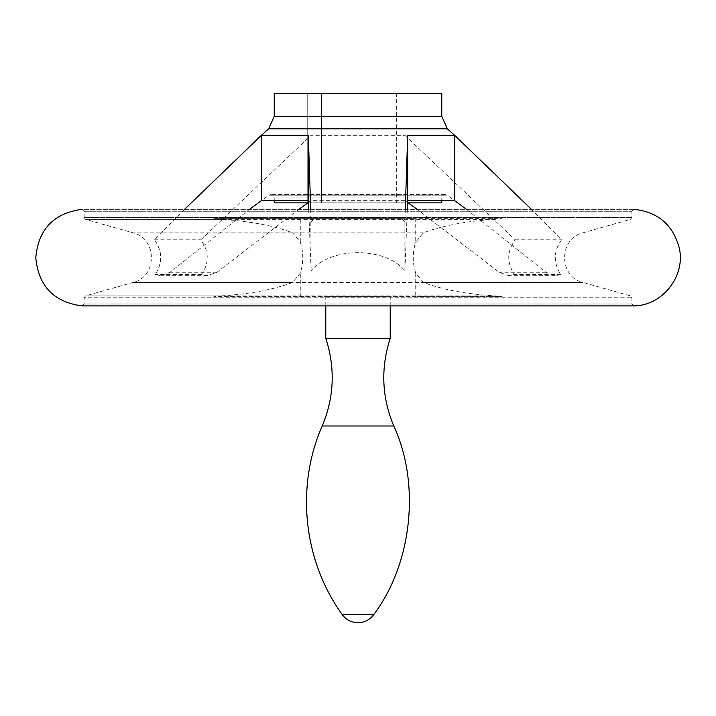<?xml version="1.0" encoding="UTF-8"?>
<svg xmlns="http://www.w3.org/2000/svg" width="716" height="716" viewBox="0 0 716 716"><rect width="100%" height="100%" fill="white"/><g stroke="black" fill="none" stroke-linecap="round" stroke-linejoin="round"><path stroke-width="0.54" stroke-dasharray="3.58 2.69" d="M502.14 296.612L415.728 296.612L415.728 273.127L423.362 282.426C442.569 289.685 466.528 294.169 495.248 295.896L85.535 295.896L220.752 295.896L213.86 296.612L502.14 296.612L495.248 295.896M502.14 218.64L495.248 219.364C466.644 221.065 442.685 225.549 423.362 232.825L415.728 242.124L415.728 218.64L502.14 218.64L213.86 218.64L220.752 219.364C249.472 221.083 273.431 225.576 292.638 232.825L300.272 242.124C303.62 252.444 303.62 262.772 300.272 273.127L292.638 282.426C273.315 289.703 249.356 294.195 220.752 295.896M466.51 209.341L545.914 272.25L555.24 275.669L560.798 274.532C553.217 262.736 553.468 251.164 561.532 239.806L531.433 209.341M408.102 202.852L404.961 200.659L404.961 135.36L515.198 239.806C506.874 251.155 506.624 262.727 514.437 274.532L508.709 275.669L499.088 272.25L417.195 209.341M307.898 202.852L311.039 200.659L404.961 200.659M298.805 209.341L216.912 272.25L207.291 275.669L201.563 274.532C209.376 262.736 209.126 251.164 200.802 239.806L311.039 135.36L404.961 135.36M184.567 209.341L154.468 239.806C162.541 251.155 162.783 262.727 155.202 274.532L160.76 275.669L170.086 272.25L249.49 209.341M308.685 209.341L311.12 270.729L310.717 209.341M407.315 209.341L404.88 270.729C385.083 246.653 330.989 246.599 311.12 270.729M405.283 209.341L404.88 222.076L401.676 218.64L314.324 218.64L311.12 222.076M515.198 239.806L561.532 239.806M154.468 239.806L200.802 239.806M311.039 200.659L311.039 135.36M307.737 202.852L396.664 202.852L307.737 202.852L307.737 93.304L396.664 93.304L307.737 93.304L307.737 202.852M308.408 202.852L407.592 202.852M441.772 202.852L274.228 202.852M321.547 202.852L321.547 93.304L321.547 202.852M633.884 305.911L82.116 305.911L84.13 303.987L631.87 303.987L84.13 303.987L84.13 297.749L631.87 297.749L84.13 297.749L85.535 295.896L133.042 282.426L292.638 282.426M633.884 209.341L82.116 209.341L84.13 211.274L84.13 217.503L631.87 217.503L84.13 217.503L85.535 219.364L220.752 219.364M325.78 338.346L390.22 338.346M390.22 305.92L390.22 296.612L325.78 296.612L390.22 296.612M415.728 296.612L213.86 296.612M300.272 242.124L300.272 218.64L314.324 218.64M300.272 218.64L213.86 218.64M401.676 218.64L415.728 218.64M415.728 273.127C412.38 262.817 412.38 252.48 415.728 242.124M404.88 270.729L404.88 222.076M560.798 274.532L514.437 274.532M201.563 274.532L155.202 274.532M258.789 202.503L268.912 195.182L447.088 195.182L268.912 195.182C271.776 193.955 273.548 194.859 274.228 197.902L274.228 200.659M441.772 93.304L274.228 93.304M495.248 219.364L85.535 219.364L133.042 232.825L292.638 232.825M423.362 232.825L133.042 232.825C157.502 238.258 157.511 276.994 133.042 282.426L582.958 282.426L630.465 295.896L631.87 297.749L631.87 303.987L633.803 305.92L82.197 305.92M545.914 272.25L499.088 272.25M216.912 272.25L170.086 272.25M447.357 128.826L268.643 128.826M84.13 211.274L631.87 211.274L84.13 211.274M322.227 425.993L393.773 425.993M342.248 614.57L373.752 614.57M300.272 296.612L300.272 273.127M423.362 282.426L582.958 282.426C558.489 276.994 558.498 238.258 582.958 232.825L630.465 219.364L631.87 217.503L631.87 211.274L633.803 209.341L82.197 209.341M274.228 197.902L441.772 197.902L274.228 197.902M441.772 116.341L274.228 116.341M441.772 200.659L441.772 197.902L442.712 195.566L445.119 194.546L447.088 195.182L457.211 202.503M396.664 93.304L396.664 202.852M325.78 305.92L325.78 296.612M445.119 194.546L270.881 194.546L445.119 194.546M207.291 275.669L160.76 275.669M555.24 275.669L508.709 275.669"/><path stroke-width="1.07" d="M407.315 209.341L407.681 200.659L454.651 200.659L466.51 209.341M417.195 209.341L408.102 202.852M307.898 202.852L298.805 209.341M249.49 209.341L261.349 200.659L261.349 135.36L184.567 209.341M308.685 209.341L308.319 200.659L261.349 200.659M531.433 209.341L454.651 135.36L407.681 135.36L405.283 209.341M310.717 209.341L308.319 135.36L261.349 135.36M454.651 200.659L454.651 135.36M274.228 200.659L274.228 202.852L308.408 202.852M407.592 202.852L441.772 202.852L441.772 200.659M308.319 200.659L308.319 135.36M82.197 305.92L633.884 305.911L82.116 305.911C53.825 302.143 38.387 286.051 35.8 257.626C38.387 229.201 53.825 213.108 82.116 209.341L82.197 209.341M373.752 614.57L342.248 614.57A19.332 19.332 0 0 0 373.752 614.57C412.156 563.617 420.623 483.873 393.773 425.993C381.78 397.219 380.599 368.006 390.22 338.346L325.78 338.346L325.78 305.92M390.22 338.346L390.22 305.92M407.681 200.659L407.681 135.36M274.228 116.341L441.772 116.341L441.772 93.304L274.228 93.304L274.228 116.341L268.643 128.826L447.357 128.826L457.211 137.642M393.773 425.993L322.227 425.993C295.457 486.567 303.351 560.959 342.248 614.57M268.643 128.826L258.789 137.642M633.884 305.911C662.837 305.651 686.161 275.436 679.099 247.36C672.628 224.457 657.557 211.784 633.884 209.341M322.227 425.993C334.22 397.219 335.401 368.006 325.78 338.346M441.772 116.341L447.357 128.826"/></g></svg>
